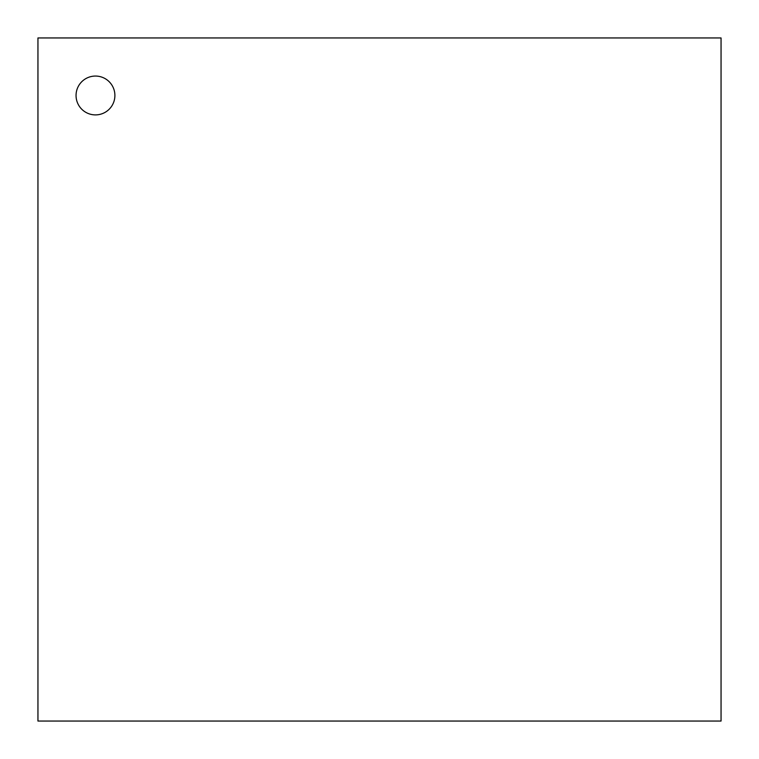 <?xml version="1.0" encoding="UTF-8"?>
<svg xmlns="http://www.w3.org/2000/svg" width="759" height="759" viewBox="0 0 759 759"><rect width="100%" height="100%" fill="white"/><g stroke="black" fill="none" stroke-linecap="round" stroke-linejoin="round"><path stroke-width="1.14" d="M37.95 37.95L37.95 721.05L721.05 721.05L721.05 37.95L37.95 37.95M76.052 95.473A19.421 19.421 0 0 1 105.188 78.661A19.421 19.421 0 0 1 105.188 112.294A19.421 19.421 0 0 1 76.052 95.473"/></g></svg>
